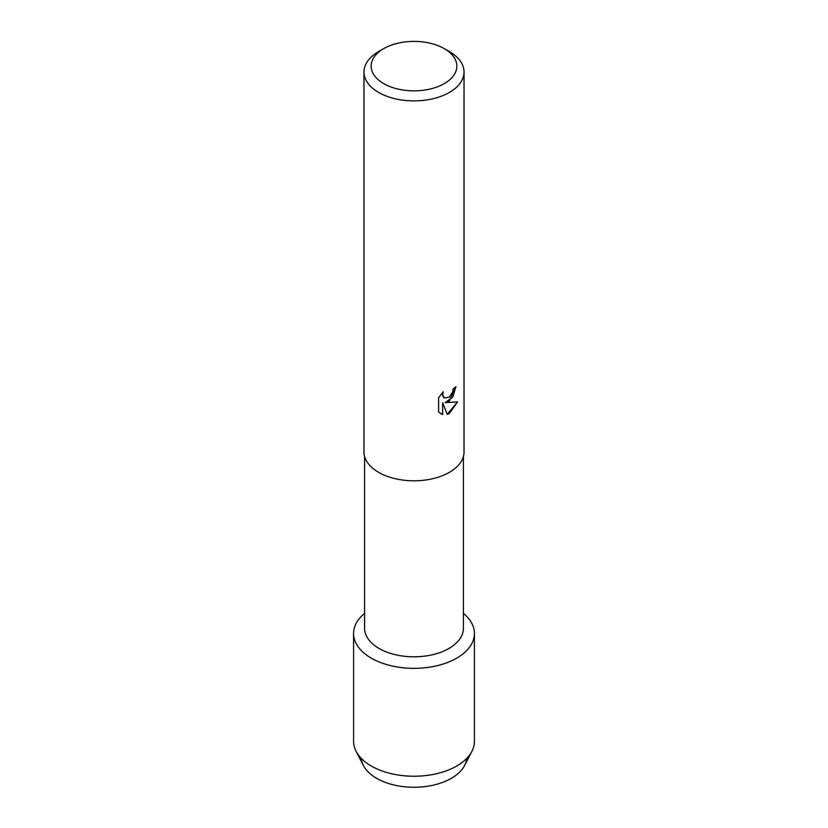 <?xml version="1.0" encoding="UTF-8"?>
<svg xmlns="http://www.w3.org/2000/svg" width="828" height="828" viewBox="0 0 828 828"><rect width="100%" height="100%" fill="white"/><g stroke="black" fill="none" stroke-linecap="round" stroke-linejoin="round"><path stroke-width="1.24" d="M466.702 758.417A52.775 30.47 180 0 1 451.322 778.341A52.775 30.47 180 0 1 395.101 785.244A52.775 30.47 180 0 1 361.298 758.417M463.421 456.404L463.421 628.276A49.421 28.535 180 0 1 448.952 648.459A49.421 28.535 180 0 1 395.091 654.637A49.421 28.535 180 0 1 364.579 628.276L364.579 456.404M456.725 658.125A60.423 34.88 180 0 1 375.115 660.164A60.423 34.88 180 0 1 364.579 613.393A60.423 34.88 180 0 0 353.577 633.461A60.423 34.88 180 0 0 390.878 665.691A60.423 34.88 180 0 0 456.725 658.125A60.423 34.88 180 0 0 463.421 613.393A60.423 34.88 180 0 1 474.423 633.461A60.423 34.88 180 0 1 456.725 658.125M444.294 48.645L449.376 51.584A50.032 28.887 180 0 1 464.032 72.005L464.032 451.912A50.032 28.887 180 0 1 449.376 472.343A50.032 28.887 180 0 1 394.852 478.605A50.032 28.887 180 0 1 363.968 451.912L363.968 72.005A50.032 28.887 180 0 1 378.624 51.584L383.716 48.645A42.839 24.726 180 0 1 383.716 48.645A42.839 24.726 180 0 1 444.294 48.645A42.839 24.726 180 0 1 444.284 83.618A42.839 24.726 180 0 1 383.716 83.618A42.839 24.726 180 0 1 383.706 48.645L378.624 51.584M449.376 400.98L445.091 402.615L457.553 401.901L449.376 413.482L447.265 414.383L442.649 402.76L442.649 414.517L438.623 412.147L438.623 397.647L443.27 391.727L442.638 394.614L444.357 398.04L449.376 397.078L452.647 391.892L453.133 388.891A50.032 28.887 0 0 0 455.938 386.645L449.376 400.98M464.032 72.005A50.032 28.887 180 0 1 449.376 92.436A50.032 28.887 180 0 1 394.852 98.698A50.032 28.887 180 0 1 363.968 72.005M455.886 386.676L452.854 397.057L445.091 402.615M447.255 414.352L457.491 401.911M440.506 413.648L442.607 414.486L442.649 402.76M444.357 398.04L443.052 396.653L442.597 394.583L443.177 391.82M474.423 633.461L474.423 741.36A60.423 34.88 180 0 1 471.898 751.327L464.58 765.507A52.775 30.47 180 0 1 451.322 778.341A52.775 30.47 180 0 1 363.42 765.507L356.102 751.327A60.423 34.88 180 0 1 353.577 741.36L353.577 633.461M471.898 751.327A60.423 34.88 180 0 1 456.725 766.024A60.423 34.88 180 0 1 356.102 751.327"/></g></svg>
